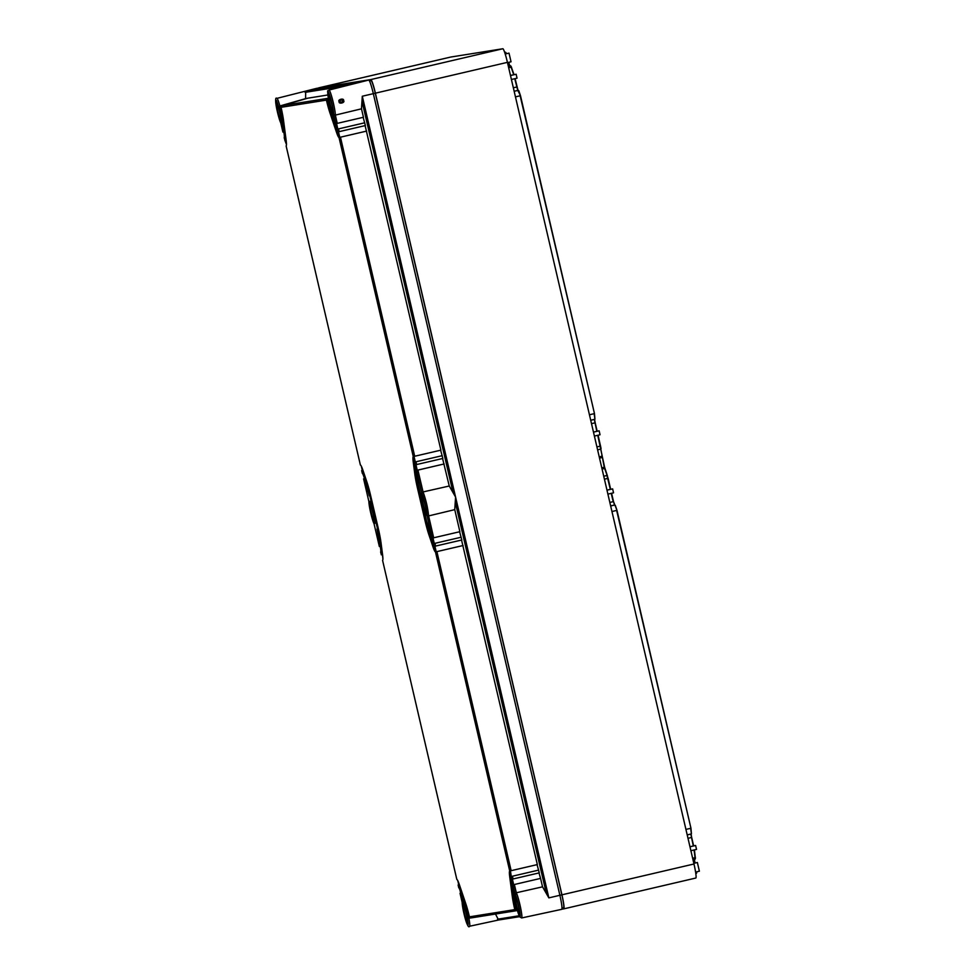 <?xml version="1.0" encoding="UTF-8"?>
<svg xmlns="http://www.w3.org/2000/svg" width="975" height="975" viewBox="0 0 975 975"><rect width="100%" height="100%" fill="white"/><g stroke="black" fill="none" stroke-linecap="round" stroke-linejoin="round"><path stroke-width="1.46" d="M594.397 436.081L600.039 434.765L599.125 430.828L593.482 432.144M593.47 432.083L599.125 430.828M695.833 878.036L563.794 908.858L695.821 878.036A14.186 1.389 76.9 0 1 695.821 878.036A14.186 1.389 76.9 0 0 693.981 863.996L507.427 62.351L375.399 93.173L561.941 894.818A14.186 1.389 76.9 0 1 563.794 908.858L561.893 909.163M450.718 57.05A14.186 1.389 76.9 0 1 450.73 57.05A14.186 1.389 76.9 0 1 450.742 57.05L502.844 48.75A14.186 1.389 76.9 0 1 507.427 62.351M318.545 88.042A14.186 1.389 76.9 0 1 318.703 87.872A14.186 1.389 76.9 0 1 318.703 87.86L370.805 79.572A14.186 1.389 76.9 0 1 375.399 93.173M504.66 52.37L505.574 52.297L506.22 53.759M696.564 871.845L695.797 873.429L696.528 873.259M694.151 859.389L694.724 863.094M694.102 849.968L695.187 859.072L692.969 859.658L695.138 859.158M690.836 834.076L693.298 845.947M685.925 829.42L690.617 828.323L691.433 833.857L687.217 834.917L691.36 833.954M691.433 833.857L690.958 828.238L616.639 510.425L611.959 511.522M610.655 505.94L614.908 505.026L616.98 510.339L690.958 828.238M614.798 504.965L613.519 501.577L614.506 505.013M603.744 476.239L606.962 475.483L610.313 489.352M611.24 493.35L613.178 501.662L609.838 502.442M604.427 479.188L608.107 478.323L604.256 467.281L600.819 449.097L597.602 449.841M597.736 435.301L604.597 467.196L607.437 475.91M594.336 419.445L596.81 431.303M589.436 414.777L594.128 413.68L594.945 419.213L590.716 420.274L594.872 419.311M594.945 419.213L594.47 413.595L520.15 95.782L515.458 96.878M514.751 78.707L517.762 90.37L520.492 95.696L594.47 413.595M508.402 62.424L509.511 65.886L510.583 65.812L511.083 66.946L513.715 74.734M510.486 75.489L516.141 74.234L517.055 78.171L511.412 79.487M510.498 75.55L516.141 74.234M505.196 53.991L509.011 53.125L505.196 54.015M507.5 62.632L511.034 61.803L509.011 53.125M689.959 846.727L695.614 845.471L689.971 846.787M690.885 850.724L696.528 849.408L695.614 845.471M693.822 863.314L697.369 862.509L699.38 871.187L695.589 872.077M693.822 863.338L697.369 862.509M606.974 490.133L612.629 488.877L613.543 492.814L607.9 494.13M606.986 490.193L612.629 488.877M369.44 80.864L371.048 80.608A13.126 1.28 -103.1 0 1 375.29 93.186L373.327 93.649A14.186 1.389 -103.1 0 0 368.745 80.048L316.643 88.347A14.186 1.389 -103.1 0 0 316.631 88.347A14.186 1.389 -103.1 0 0 316.619 88.347L305.675 91.114L357.776 82.814L328.989 90.066A13.467 1.316 76.9 0 1 334.181 106.775A13.467 1.316 76.9 0 1 335.376 115.099L361.481 108.822L362.298 96.232L373.327 93.661L559.882 895.294L561.844 894.831L375.29 93.186M563.55 907.822L562.002 908.176L563.55 907.822A13.126 1.28 -103.1 0 0 561.844 894.831M506.049 52.857L506.525 53.686M696.857 871.784L696.601 873.161M693.749 863.009L695.065 863.021M695.004 862.704L694.383 859.328M694.419 849.895L695.382 858.341M687.997 838.305L691.677 837.44L693.639 845.873M691.677 837.44L691.068 834.027M615.383 505.586L616.98 510.339M608.107 478.323L610.655 489.279M611.581 493.265L613.519 501.577M598.077 435.216L601.063 448.5M591.508 423.662L595.189 422.797L597.151 431.23M595.189 422.797L594.567 419.384M518.883 90.943L520.492 95.696M515.092 78.622L518.018 90.37M511.083 66.385L514.032 74.661M509.767 65.886L508.743 62.339M514.751 894.599L516.847 894.087M550.668 911.71L561.722 909.334A14.186 1.389 -103.1 0 0 561.734 909.334A14.186 1.389 -103.1 0 0 559.882 895.294L548.852 897.878L542.539 886.836L516.336 892.759L514.361 884.508L540.564 878.402L539.017 872.93M341.506 102.667L339.166 101.632C337.155 99.474 344.407 97.78 343.578 100.596C345.564 102.765 338.301 104.447 339.166 101.632L341.079 99.572L342.822 100.766L341.518 102.667L339.8 101.473L341.067 99.572M282.908 132.076L279.691 106.884A1.414 1.414 -99 0 1 280.678 105.861L306.418 98.402L279.898 105.97L278.777 107.689A12.053 1.182 -103.1 0 0 276.315 100.51A12.053 1.182 -103.1 0 0 276.644 108.31A12.053 1.182 -103.1 0 0 280.788 122.923L283.006 132.088M305.589 98.536L305.675 91.114M328.624 99.45L327.783 99.889L327.771 99.231A1.414 1.414 -99 0 1 328.417 98.353M327.783 99.889L335.79 123.667L333.669 114.502L335.351 115.099L337.24 123.374L363.443 117.268L361.481 108.822M328.392 98.231L326.954 100.011A14.186 1.389 -103.1 0 0 329.477 109.102L335.888 128.091A14.186 1.389 -103.1 0 0 337.728 131.978L365.381 125.556L363.175 117.329M413.473 456.532L440.907 450.145L365.113 125.617M415.411 464.831L442.845 458.445L440.639 450.206M454.752 509.645L428.622 515.921L433.68 537.798L459.883 531.692L454.752 509.645L455.581 497.055L449.256 486.013L442.577 458.506M415.911 464.709A11.359 1.109 -103.1 0 0 415.923 468.061L415.24 468.232A11.359 1.109 -103.1 0 1 415.204 464.892L414.558 462.126A14.186 1.389 -103.1 0 0 414.594 466.306L416.154 478.237A14.186 1.389 -103.1 0 0 418.031 488.073L425.746 521.247A14.186 1.389 -103.1 0 0 428.427 530.948L432.327 542.514A14.186 1.389 -103.1 0 0 434.168 546.402L461.821 539.992L459.615 531.753M509.913 870.967L537.347 864.581L461.553 540.053M511.851 879.255L539.285 872.869L537.079 864.642M542.539 886.836L540.564 878.402M513.106 884.788L516.165 909.407L517.067 909.261L519.687 916.841L521.662 917.95A13.467 1.316 76.9 0 0 520.504 907.323A13.467 1.316 76.9 0 0 516.336 892.759L515.068 894.026L512.935 884.873L514.361 884.508M468.902 918.267L467.159 917.207L468.366 917.646A1.414 1.414 81 0 0 469.67 918.145L468.902 918.267A13.467 1.316 76.9 0 1 469.56 926.25L498.518 920.022L519.577 916.671M498.566 920.01L495.251 913.563M468.073 917.061L460.748 894.818L462.138 902.253M341.433 102.68L342.639 100.791L340.994 99.596M280.678 105.861L279.898 105.97A13.467 1.316 76.9 0 0 277.4 98.865A13.467 1.316 76.9 0 0 276.9 98.365A13.467 1.316 76.9 0 1 276.9 98.365L316.631 88.347M307.247 98.341L281.227 105.763L279.691 106.884M327.88 94.977L307.795 98.183L282.043 105.641L281.068 107.323A19.866 1.938 -103.1 0 1 283.542 120.473L286.114 140.059A19.866 1.938 -103.1 0 1 286.138 145.933L360.384 465.014A19.866 1.938 -103.1 0 1 363.005 470.462L366.905 482.028A19.866 1.938 -103.1 0 1 370.646 495.617L378.361 528.755M364.772 478.542L363.614 478.859L368.867 501.442M368.513 490.657L363.541 475.727M362.834 470.242L361.676 470.547L362.322 473.314A11.359 1.109 -103.1 0 1 363.785 476.422L367.685 487.975A11.359 1.109 -103.1 0 1 369.83 495.751L377.532 528.877M361.335 466.233L362.298 470.377A14.186 1.389 -103.1 0 1 364.211 474.277L367.989 485.465M286.467 144.507L284.907 140.388M284.261 135.001L283.554 130.284L282.872 130.443M337.24 123.374L335.79 123.667M329.087 104.276A11.359 1.109 -103.1 0 0 329.903 106.958L336.314 125.933A11.359 1.109 -103.1 0 0 337.837 129.053L364.467 122.85M327.222 99.974A11.359 1.109 -103.1 0 0 329.221 107.116L335.619 126.104A11.359 1.109 -103.1 0 0 337.082 129.212L337.837 129.053L336.558 123.532M364.735 122.789L337.301 129.175M329.611 109.48A19.866 1.938 -103.1 0 0 330.696 112.917L337.094 131.893A19.866 1.938 -103.1 0 0 339.775 137.353L366.393 131.137M328.38 98.134L326.406 100.108A19.866 1.938 -103.1 0 0 330.001 113.076L336.412 132.052A19.866 1.938 -103.1 0 0 339.02 137.512L339.775 137.353L338.483 131.82M366.661 131.089L339.227 137.475M414.022 456.41L415.301 461.943L441.931 455.739M442.199 455.678L414.704 462.077M423.04 491.936L421.797 493.204L416.496 470.438L443.857 464.027M433.68 537.798L432.242 538.09L431.547 536.555L426.575 521.113L418.104 484.002L416.532 472.071L416.496 470.438L417.227 470.23L415.947 464.709M444.125 463.966L416.691 470.352M449.256 486.013L423.065 491.936L417.922 470.072M421.797 493.204A12.053 1.182 76.9 0 1 425.137 504.136A12.053 1.182 76.9 0 1 426.94 515.324L428.622 515.921C427.781 507.768 425.929 499.773 423.077 491.924M428.025 526.134A11.359 1.109 -103.1 0 0 428.854 528.803L432.754 540.369A11.359 1.109 -103.1 0 0 434.277 543.489L460.907 537.286M415.24 468.232L416.8 480.163A11.359 1.109 -103.1 0 0 418.299 488.024L426.026 521.198A11.359 1.109 -103.1 0 0 428.159 528.974L432.059 540.528A11.359 1.109 -103.1 0 0 433.522 543.636L434.277 543.489L432.997 537.956M461.175 537.225L433.741 543.611M428.549 531.326A19.866 1.938 -103.1 0 0 429.634 534.763L433.534 546.329A19.866 1.938 -103.1 0 0 436.215 551.777L462.832 545.573M339.02 137.512L413.266 456.592A19.866 1.938 -103.1 0 0 413.29 462.455L414.862 474.386A19.866 1.938 -103.1 0 0 417.483 488.158L425.197 521.332A19.866 1.938 -103.1 0 0 428.951 534.922L432.851 546.487A19.866 1.938 -103.1 0 0 435.459 551.935L436.215 551.777L434.923 546.256M463.101 545.513L435.667 551.899M511.729 876.379L538.371 870.163M540.296 878.463L513.679 884.666L512.387 879.133A11.359 1.109 -103.1 0 0 512.362 882.497L511.68 882.655A11.359 1.109 -103.1 0 1 511.643 879.316L510.461 870.846M538.639 870.102L510.997 876.549A14.186 1.389 -103.1 0 0 511.034 880.73L513.606 900.327A14.186 1.389 -103.1 0 0 515.336 909.541L517.408 910.54A1.414 1.414 81 0 1 516.445 909.992L516.165 909.407M460.748 894.818L461.431 894.66L460.054 893.283L460.675 893.1L459.981 890.163M459.286 884.678L458.116 884.971L458.762 887.737A11.359 1.109 -103.1 0 1 460.224 890.845L466.623 909.833A11.359 1.109 -103.1 0 1 468.622 916.975L468.902 916.939A14.186 1.389 -103.1 0 0 466.367 907.847L459.968 888.859A14.186 1.389 -103.1 0 0 458.116 884.971L458.75 887.737M466.928 907.311L460.651 888.7A14.186 1.389 -103.1 0 0 458.737 884.812L457.775 880.657M382.907 558.943L381.944 550.485L381.262 550.643A14.186 1.389 -103.1 0 1 381.286 554.824L381.347 554.824M380.701 549.437L380.006 544.72L379.312 544.879L379.446 546.524M368.916 501.625A12.053 1.182 76.9 0 0 370.707 512.813A12.053 1.182 76.9 0 0 374.059 523.746L374.095 523.928M307.247 98.268L281.495 105.727L280.507 107.408L280.239 106.799M328.392 98.195L326.954 100.011M364.223 478.676L363.614 478.859L368.879 501.528M364.991 480.224L363.614 478.859M378.568 533.849L380.006 544.72M362.298 470.377L361.676 470.547L362.31 473.302M364.211 474.277L363.529 474.435A14.186 1.389 -103.1 0 0 361.676 470.547M380.408 538.785L381.944 550.485M282.957 116.695L285.504 136.061L284.846 140.4A14.186 1.389 -103.1 0 0 284.822 136.22L282.238 116.622A14.186 1.389 -103.1 0 0 280.507 107.408M284.2 137.633L284.932 140.388L284.2 137.633A11.359 1.109 -103.1 0 0 284.164 134.294L281.592 114.697A11.359 1.109 -103.1 0 0 280.239 107.457M281.129 111.759L283.554 130.284M413.973 456.422A19.866 1.938 -103.1 0 0 413.985 462.296L415.545 474.228A19.866 1.938 -103.1 0 0 416.13 478.006M415.923 468.061L417.495 480.005A11.359 1.109 -103.1 0 0 417.958 482.942M516.957 910.613L515.336 909.541M516.787 910.638L515.592 910.089M471.047 917.926L516.384 910.711L471.071 917.926L469.45 916.841A19.866 1.938 -103.1 0 0 465.843 903.874L459.444 884.898A19.866 1.938 -103.1 0 0 456.836 879.438L382.578 560.357A19.866 1.938 -103.1 0 0 382.553 554.495L380.993 542.563A19.866 1.938 -103.1 0 0 378.361 528.791L370.646 495.617M470.901 917.938L469.706 917.402M470.242 918.048L468.622 916.975M510.413 870.858A19.866 1.938 -103.1 0 0 510.425 876.72L512.996 896.318A19.866 1.938 -103.1 0 0 513.569 900.096M435.459 551.935L509.718 871.016A19.866 1.938 -103.1 0 0 509.73 876.891L512.302 896.476A19.866 1.938 -103.1 0 0 514.788 909.626L515.08 910.211M512.362 882.497L514.946 902.082A11.359 1.109 -103.1 0 0 515.409 905.032M461.431 894.66L467.452 912.503M458.737 884.812L458.116 884.971M382.578 560.357L456.824 879.438M380.64 552.057L381.383 554.812L380.64 552.057A11.359 1.109 -103.1 0 0 380.616 548.718L379.043 536.786A11.359 1.109 -103.1 0 0 377.544 528.925L369.83 495.751M378.373 532.801L377.739 532.947L379.312 544.879M377.739 532.947L376.996 529.011M369.281 495.836L368.209 491.948L368.83 491.802M364.309 480.395L368.209 491.948M380.372 538.553L379.689 538.712L381.262 550.643M379.689 538.712A14.186 1.389 -103.1 0 0 377.812 528.877M370.098 495.702A14.186 1.389 -103.1 0 0 367.429 486.001L368.099 485.842M363.529 474.435L367.429 486.001M511.68 882.655L514.252 902.253A11.359 1.109 -103.1 0 0 515.604 909.492M693.981 863.996L561.941 894.818M318.703 87.86L450.742 57.05L318.703 87.872M502.844 48.75L370.805 79.572M504.672 52.418L505.464 52.236M692.689 858.463L695.382 857.293M614.323 505.05L610.643 505.903M605 468.658L602.014 468.817M601.794 467.854L604.597 467.196M602.331 457.458L599.528 458.116M599.308 457.153L602.05 455.983M596.919 446.916L600.6 446.05M514.166 91.297L518.31 90.322M517.835 90.407L514.154 91.26M513.35 87.799L517.03 86.933M510.473 75.416L513.764 74.734M511.558 67.36L508.633 67.519M508.341 66.276L510.51 65.764M509.572 65.922L508.328 66.203M507.524 62.741L508.767 62.449M369.488 80.974L371.048 80.608M368.745 80.048L357.776 82.814M362.298 96.232L548.852 897.878M561.734 909.334L521.662 917.95A13.467 1.316 76.9 0 1 521.649 917.95M305.126 92.357L345.284 85.958M328.989 90.066A13.467 1.316 76.9 0 1 329.002 90.066C328.112 92.905 326.649 85.8 328.648 99.596M333.669 114.502A12.053 1.182 -103.1 0 0 332.597 106.714A12.053 1.182 -103.1 0 0 328.465 92.296A12.053 1.182 -103.1 0 0 328.685 99.743M362.091 101.668L452.973 492.253M343.578 100.596L342.822 100.766M546.256 893.076L455.362 502.491M517.067 909.261A12.053 1.182 -103.1 0 0 519.529 916.439A12.053 1.182 -103.1 0 0 519.212 908.639A12.053 1.182 -103.1 0 0 515.068 894.026M519.151 915.769L497.53 919.206M462.187 902.448A12.053 1.182 -103.1 0 0 463.247 910.236C466.342 923.349 468.463 928.7 469.56 926.25A13.467 1.316 76.9 0 1 469.548 926.25M462.138 902.18L463.235 910.199A12.053 1.182 -103.1 0 0 467.378 924.653A12.053 1.182 -103.1 0 0 467.159 917.207M463.003 902.923A10.798 1.048 -103.1 0 0 462.967 902.996A10.798 1.048 -103.1 0 0 464.575 913.807A10.798 1.048 -103.1 0 0 467.878 923.825M276.449 101.278A10.798 1.048 -103.1 0 0 276.425 101.351A10.798 1.048 -103.1 0 0 278.033 112.162A10.798 1.048 -103.1 0 0 281.324 122.18M279.691 107.542L278.777 107.689M281.141 122.74C280.02 123.642 274.962 102.667 275.913 101.047L276.059 100.864C277.18 99.962 282.238 120.924 281.288 122.558L281.141 122.74M333.243 114.441C332.122 115.343 327.076 94.453 328.014 92.759L328.161 92.564C329.282 91.662 334.34 112.637 333.389 114.27L333.243 114.441M339.178 131.662L338.532 128.895M414.704 456.251L340.458 137.195M416.642 464.551L415.996 461.784M435.618 546.097L434.972 543.331M511.144 870.687L436.898 551.618M513.082 878.975L512.436 876.208M519.797 916.086C518.663 916.987 513.606 896.025 514.556 894.392L514.702 894.209C515.824 893.307 520.882 914.27 519.931 915.903L519.797 916.086M467.695 924.373C466.574 925.287 461.516 904.312 462.467 902.679L462.601 902.509C463.722 901.607 468.768 922.496 467.842 924.19L467.695 924.373M515.092 894.636A10.798 1.048 -103.1 0 0 515.068 894.697A10.798 1.048 -103.1 0 0 516.677 905.519A10.798 1.048 -103.1 0 0 519.98 915.525M328.551 92.991A10.798 1.048 -103.1 0 0 328.514 93.064A10.798 1.048 -103.1 0 0 330.135 103.898A10.798 1.048 -103.1 0 0 333.426 113.892M327.381 98.414L282.043 105.641M285.504 136.061L284.822 136.22M280.3 110.857L280.922 110.711M336.314 125.933L335.619 126.104M337.728 131.978L337.082 129.212M337.094 131.893L336.412 132.052M413.985 462.296L413.29 462.455M432.242 538.09L426.94 515.324M432.754 540.369L432.059 540.528M434.168 546.402L433.522 543.636M433.534 546.329L432.851 546.487M510.425 876.72L509.73 876.891M467.781 913.66L467.147 913.807M460.651 888.7L459.968 888.859M374.059 523.746L379.36 546.512M369.72 502.101A10.798 1.048 -103.1 0 0 369.915 505.94A10.798 1.048 -103.1 0 0 372.231 516.64A10.798 1.048 -103.1 0 0 374.607 523.002M421.822 493.813A10.798 1.048 -103.1 0 0 422.017 497.64A10.798 1.048 -103.1 0 0 424.332 508.341A10.798 1.048 -103.1 0 0 426.697 514.715M374.424 523.551C372.828 521.259 371.158 515.324 369.415 505.781L369.33 501.686C370.451 500.784 375.509 521.759 374.558 523.38L374.424 523.551M282.921 116.464L282.238 116.622M326.406 100.108L281.068 107.323M330.696 112.917L330.001 113.076M329.903 106.958L329.221 107.116M469.45 916.841L514.788 909.626M414.862 474.386L415.545 474.228M429.634 534.763L428.951 534.922M416.8 480.163L417.495 480.005M428.854 528.803L428.159 528.974M426.514 515.263C424.929 512.96 423.26 507.037 421.517 497.482L421.432 493.387C422.553 492.485 427.611 513.459 426.66 515.092L426.514 515.263M514.946 902.082L514.252 902.253M512.996 896.318L512.302 896.476M467.037 907.688L466.367 907.847M506.135 52.906L505.574 52.297M695.431 858.28L695.187 859.072M615.469 505.647L614.908 505.026M518.98 91.004L518.42 90.382M511.156 66.422L510.583 65.812M276.888 98.365C275.547 97.22 275.291 99.56 276.096 105.361L280.849 123.167M280.8 123.021L282.908 132.1M460.042 893.271L462.15 902.35M515.178 894.538L514.995 894.502C514.459 888.871 521.869 919.145 519.943 915.671L520.114 915.574M328.636 92.893L328.441 92.857C327.966 87.36 335.315 117.548 333.401 114.038L333.56 113.929M374.132 523.989C371.317 516.567 369.562 509.023 368.867 501.357M286.126 145.933L360.384 465.014M281.458 122.228L281.3 122.326C283.213 125.799 275.815 95.526 276.339 101.156L276.534 101.193M468.012 923.873L467.842 923.983C469.718 927.128 462.369 897.268 462.893 902.801M374.071 523.843L379.348 546.524M374.741 523.051L374.571 523.161C376.484 526.5 369.074 496.336 369.622 501.979L369.805 502.015M426.831 514.751L426.66 514.873C428.573 518.2 421.176 488.048 421.724 493.679L421.907 493.716"/></g></svg>
